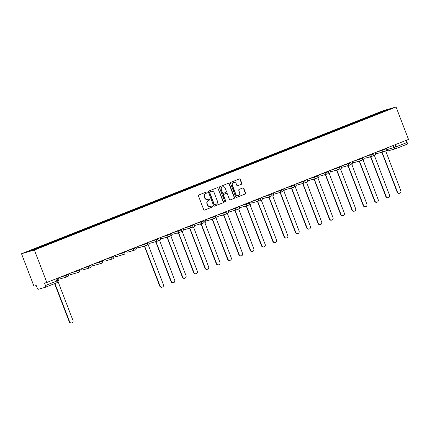 <?xml version="1.0" encoding="UTF-8"?>
<svg xmlns="http://www.w3.org/2000/svg" width="430" height="430" viewBox="0 0 430 430"><rect width="100%" height="100%" fill="white"/><g stroke="black" fill="none" stroke-linecap="round" stroke-linejoin="round"><path stroke-width="0.64" d="M207.152 192.296A0.564 0.537 73.9 0 0 206.454 191.968L198.897 194.957A0.806 0.763 73.9 0 0 198.472 195.994L203.686 209.577A0.806 0.763 73.9 0 0 204.685 210.05L212.248 207.061A0.564 0.537 73.9 0 0 212.544 206.335A0.564 0.537 73.9 0 0 211.839 206.002L210.861 206.389A2.585 2.446 73.9 0 1 207.658 204.879L207.222 203.745A2.585 2.446 73.9 0 1 208.577 200.428L209.55 200.041A0.564 0.537 73.9 0 0 209.195 198.972A0.564 0.537 73.9 0 0 209.147 198.988L208.168 199.375A2.585 2.446 73.9 0 1 204.965 197.859L204.529 196.725A2.585 2.446 73.9 0 1 205.879 193.409L206.857 193.022A0.564 0.537 73.9 0 0 207.152 192.296M207.959 199.445L207.701 199.52A2.585 2.446 73.9 0 1 204.707 197.934L204.272 196.8A2.585 2.446 73.9 0 1 205.621 193.484L206.599 193.097A0.564 0.537 73.9 0 0 206.352 192.006M204.503 210.098L211.99 207.136A0.564 0.537 73.9 0 0 211.743 206.045M210.652 206.464L210.394 206.54A2.585 2.446 73.9 0 1 207.4 204.949L206.964 203.82A2.585 2.446 73.9 0 1 208.319 200.504L209.297 200.117A0.564 0.537 73.9 0 0 209.044 199.025M241.38 184.282A0.806 0.763 73.9 0 0 241.8 183.244L240.338 179.434A0.806 0.763 73.9 0 0 239.338 178.961L230.942 182.282A0.806 0.763 73.9 0 0 230.523 183.32L235.737 196.902A0.806 0.763 73.9 0 0 236.736 197.375L245.132 194.054A0.806 0.763 73.9 0 0 245.551 193.016L243.788 188.415A0.806 0.763 73.9 0 0 242.783 187.942L239.193 189.361A0.806 0.763 73.9 0 0 238.768 190.399L239.644 192.683A2.161 2.048 73.9 0 1 238.344 195.51A2.161 2.048 73.9 0 1 235.839 194.188L232.41 185.244A2.161 2.048 73.9 0 1 233.71 182.411A2.161 2.048 73.9 0 1 236.215 183.739L236.785 185.228A0.806 0.763 73.9 0 0 237.785 185.701L241.123 184.357A0.806 0.763 73.9 0 0 241.542 183.32L240.08 179.509A0.806 0.763 73.9 0 0 239.268 178.987M396.046 106.989L408.5 139.433L46.843 282.472L34.389 250.029L396.046 106.989L383.157 110.704L21.5 253.743L33.954 286.192L36.238 285.531L37.152 287.917A1.65 0.532 -111.6 0 0 38.254 289.304L45.548 287.202A1.65 0.532 -111.6 0 0 45.564 287.197A1.65 0.532 -111.6 0 0 45.478 285.515L57.733 280.629L56.91 278.489M218.214 188.184A0.806 0.763 73.9 0 0 217.214 187.711L208.819 191.033A0.806 0.763 73.9 0 0 208.394 192.07L213.613 205.653A0.806 0.763 73.9 0 0 214.613 206.126L223.009 202.804A0.806 0.763 73.9 0 0 223.428 201.767L217.956 188.259A0.806 0.763 73.9 0 0 217.145 187.738M219.88 186.658L228.276 183.336A0.806 0.763 73.9 0 1 229.276 183.809L234.49 197.392A0.806 0.763 73.9 0 1 234.071 198.429L230.475 199.853A0.806 0.763 73.9 0 1 229.475 199.375L227.362 193.871A0.806 0.763 73.9 0 0 226.357 193.392L223.976 194.338A0.806 0.763 73.9 0 0 223.557 195.376L225.755 201.111A0.564 0.537 73.9 0 1 225.417 201.847A0.564 0.537 73.9 0 1 224.761 201.503L219.461 187.695A0.806 0.763 73.9 0 1 219.88 186.658M406.302 140.304L407.135 142.475A1.65 0.532 68.4 0 1 407.226 144.152A1.65 0.532 68.4 0 1 407.21 144.157L396.003 148.592A1.65 0.532 -111.6 0 0 395.901 146.915L407.135 142.475M46.843 282.472L44.559 283.133L45.478 285.515M34.389 250.029L21.5 253.743M374.132 115.261L373.81 114.858L385.989 110.042L390.316 108.795L378.749 113.434L44.338 245.697L31.557 250.69L27.23 251.937L39.404 247.121L39.684 247.476M373.81 114.858L39.404 247.121M373.401 115.546L373.208 115.03M385.898 110.542L385.989 110.042M214.425 206.174L222.751 202.879A0.806 0.763 73.9 0 0 223.17 201.842L217.956 188.259M210.007 191.78A0.564 0.537 73.9 0 0 209.711 192.506L214.291 204.427A0.564 0.537 73.9 0 0 214.989 204.761L216.021 204.352A2.585 2.446 73.9 0 0 217.37 201.036L214.242 192.887A2.585 2.446 73.9 0 0 211.039 191.371L209.749 191.855A0.564 0.537 73.9 0 0 209.453 192.581L209.711 192.506M214.898 204.787L214.731 204.836A0.564 0.537 73.9 0 1 214.032 204.503L209.453 192.581M211.248 191.302L210.99 191.371A2.585 2.446 73.9 0 0 210.781 191.447L211.039 191.371M209.749 191.855L210.781 191.447M230.286 199.896L233.812 198.504A0.806 0.763 73.9 0 0 234.232 197.467L229.018 183.884A0.806 0.763 73.9 0 0 228.206 183.363M226.234 193.43A0.806 0.763 73.9 0 0 226.099 193.468L223.718 194.414A0.806 0.763 73.9 0 0 223.299 195.446L225.755 201.111M225.282 201.869A0.564 0.537 73.9 0 0 225.497 201.181M225.164 188.152A2.161 2.048 73.9 0 0 222.665 186.824A2.161 2.048 73.9 0 0 221.359 189.657L222.568 192.807A0.806 0.763 73.9 0 0 223.573 193.28L225.954 192.339A0.806 0.763 73.9 0 0 226.374 191.302L225.164 188.152M222.665 186.824L222.407 186.9A2.161 2.048 73.9 0 0 221.101 189.732L221.359 189.657M223.315 193.355A0.806 0.763 73.9 0 1 222.31 192.882L221.101 189.732M237.602 185.749L241.123 184.357M233.71 182.411L233.452 182.487A2.161 2.048 73.9 0 0 232.152 185.319L232.41 185.244M238.344 195.51L238.086 195.585A2.161 2.048 73.9 0 1 235.581 194.263L232.152 185.319M236.548 197.418L244.874 194.129A0.806 0.763 73.9 0 0 245.293 193.091L243.53 188.49A0.806 0.763 73.9 0 0 242.713 187.969M57.792 280.822L57.862 280.795A1.65 1.559 73.9 0 0 58.722 278.688L58.416 277.898M54.932 283.494L69.617 321.753A1.897 1.79 73.9 0 0 71.81 322.919A1.897 1.79 73.9 0 0 72.95 320.436L57.835 281.053M71.81 322.919L71.477 323.011A1.897 1.79 -106.1 0 1 69.284 321.85L54.605 283.623M143.512 246.358A1.65 1.559 73.9 0 0 144.76 246.428L160.067 285.982A1.897 1.79 73.9 0 0 162.26 287.143A1.897 1.79 73.9 0 0 163.4 284.66L148.312 245.025A1.65 1.559 73.9 0 0 149.172 242.912L148.866 242.122M162.26 287.143L161.927 287.24A1.897 1.79 -106.1 0 1 159.734 286.079L144.539 246.498M144.426 246.524A1.65 1.559 -106.1 0 1 143.174 246.454M154.816 241.886A1.65 1.559 73.9 0 0 156.069 241.956L171.376 281.51A1.897 1.79 73.9 0 0 173.564 282.671A1.897 1.79 73.9 0 0 174.709 280.188L159.616 240.553A1.65 1.559 73.9 0 0 160.476 238.44L160.175 237.65M173.564 282.671L173.231 282.768A1.897 1.79 -106.1 0 1 171.038 281.607L155.848 242.025M155.73 242.052A1.65 1.559 -106.1 0 1 154.483 241.982M166.125 237.414A1.65 1.559 73.9 0 0 167.372 237.484L182.68 277.038A1.897 1.79 73.9 0 0 184.873 278.199A1.897 1.79 73.9 0 0 186.013 275.716L170.925 236.081A1.65 1.559 73.9 0 0 171.785 233.968L171.479 233.178M184.873 278.199L184.54 278.296A1.897 1.79 -106.1 0 1 182.347 277.135L167.152 237.553M167.039 237.58A1.65 1.559 -106.1 0 1 165.786 237.51M177.429 232.942A1.65 1.559 73.9 0 0 178.681 233.012L193.989 272.566A1.897 1.79 73.9 0 0 196.182 273.727A1.897 1.79 73.9 0 0 197.322 271.244L182.229 231.609A1.65 1.559 73.9 0 0 183.089 229.496L182.788 228.706M196.182 273.727L195.844 273.824A1.897 1.79 -106.1 0 1 193.65 272.663L178.461 233.081M178.343 233.108A1.65 1.559 -106.1 0 1 177.096 233.038M188.738 228.47A1.65 1.559 73.9 0 0 189.985 228.54L205.293 268.094A1.897 1.79 73.9 0 0 207.486 269.255A1.897 1.79 73.9 0 0 208.625 266.772L193.538 227.137A1.65 1.559 73.9 0 0 194.398 225.024L194.091 224.234M207.486 269.255L207.152 269.352A1.897 1.79 -106.1 0 1 204.959 268.191L189.764 228.609M189.651 228.636A1.65 1.559 -106.1 0 1 188.399 228.566M200.041 223.998A1.65 1.559 73.9 0 0 201.294 224.068L216.602 263.622A1.897 1.79 73.9 0 0 218.795 264.783A1.897 1.79 73.9 0 0 219.934 262.3L204.841 222.665A1.65 1.559 73.9 0 0 205.701 220.552L205.4 219.762M218.795 264.783L218.456 264.88A1.897 1.79 -106.1 0 1 216.263 263.719L201.073 224.137M200.955 224.164A1.65 1.559 -106.1 0 1 199.708 224.095M211.35 219.526A1.65 1.559 73.9 0 0 212.597 219.596L227.905 259.15A1.897 1.79 73.9 0 0 230.098 260.311A1.897 1.79 73.9 0 0 231.243 257.828L216.15 218.193A1.65 1.559 73.9 0 0 217.01 216.08L216.704 215.29M230.098 260.311L229.765 260.408A1.897 1.79 -106.1 0 1 227.572 259.247L212.377 219.666M212.264 219.692A1.65 1.559 -106.1 0 1 211.012 219.623M222.654 215.054A1.65 1.559 73.9 0 0 223.906 215.124L239.214 254.678A1.897 1.79 73.9 0 0 241.407 255.839A1.897 1.79 73.9 0 0 242.547 253.356L227.454 213.721A1.65 1.559 73.9 0 0 228.314 211.608L228.013 210.818M241.407 255.839L241.069 255.936A1.897 1.79 -106.1 0 1 238.876 254.775L223.686 215.194M223.568 215.22A1.65 1.559 -106.1 0 1 222.321 215.15M233.963 210.582A1.65 1.559 73.9 0 0 235.21 210.652L250.518 250.206A1.897 1.79 73.9 0 0 252.711 251.367A1.897 1.79 73.9 0 0 253.856 248.884L238.763 209.249A1.65 1.559 73.9 0 0 239.623 207.136L239.316 206.346M252.711 251.367L252.378 251.464A1.897 1.79 -106.1 0 1 250.185 250.303L234.99 210.721M234.877 210.748A1.65 1.559 -106.1 0 1 233.624 210.678M245.267 206.11A1.65 1.559 73.9 0 0 246.519 206.18L261.827 245.734A1.897 1.79 73.9 0 0 264.02 246.895A1.897 1.79 73.9 0 0 265.159 244.412L250.066 204.777A1.65 1.559 73.9 0 0 250.926 202.664L250.625 201.874M264.02 246.895L263.681 246.992A1.897 1.79 -106.1 0 1 261.488 245.831L246.299 206.25M246.18 206.276A1.65 1.559 -106.1 0 1 244.933 206.206M256.576 201.638A1.65 1.559 73.9 0 0 257.823 201.708L273.131 241.262A1.897 1.79 73.9 0 0 275.324 242.423A1.897 1.79 73.9 0 0 276.469 239.945L261.375 200.305A1.65 1.559 73.9 0 0 262.236 198.192L261.929 197.402M275.324 242.423L274.99 242.52A1.897 1.79 -106.1 0 1 272.797 241.359L257.602 201.777M257.489 201.804A1.65 1.559 -106.1 0 1 256.237 201.734M267.879 197.166A1.65 1.559 73.9 0 0 269.132 197.236L284.44 236.79A1.897 1.79 73.9 0 0 286.633 237.951A1.897 1.79 73.9 0 0 287.772 235.473L272.679 195.833A1.65 1.559 73.9 0 0 273.539 193.72L273.238 192.93M286.633 237.951L286.294 238.048A1.897 1.79 -106.1 0 1 284.101 236.887L268.911 197.305M268.793 197.332A1.65 1.559 -106.1 0 1 267.546 197.262M279.188 192.694A1.65 1.559 73.9 0 0 280.435 192.764L295.743 232.318A1.897 1.79 73.9 0 0 297.936 233.479A1.897 1.79 73.9 0 0 299.081 231.001L283.988 191.361A1.65 1.559 73.9 0 0 284.848 189.248L284.542 188.458M297.936 233.479L297.603 233.576A1.897 1.79 -106.1 0 1 295.41 232.415L280.215 192.833M280.102 192.86A1.65 1.559 -106.1 0 1 278.85 192.791M290.492 188.222A1.65 1.559 73.9 0 0 291.744 188.292L307.052 227.846A1.897 1.79 73.9 0 0 309.245 229.007A1.897 1.79 73.9 0 0 310.385 226.529L295.297 186.889A1.65 1.559 73.9 0 0 296.152 184.776L295.851 183.986M309.245 229.007L308.907 229.104A1.897 1.79 -106.1 0 1 306.714 227.943L291.524 188.361M291.406 188.388A1.65 1.559 -106.1 0 1 290.159 188.319M301.801 183.75A1.65 1.559 73.9 0 0 303.048 183.82L318.356 223.374A1.897 1.79 73.9 0 0 320.549 224.535A1.897 1.79 73.9 0 0 321.694 222.057L306.601 182.417A1.65 1.559 73.9 0 0 307.461 180.304L307.154 179.514M320.549 224.535L320.216 224.632A1.897 1.79 -106.1 0 1 318.023 223.471L302.827 183.889M302.715 183.916A1.65 1.559 -106.1 0 1 301.462 183.846M313.104 179.278A1.65 1.559 73.9 0 0 314.357 179.348L329.665 218.902A1.897 1.79 73.9 0 0 331.858 220.063A1.897 1.79 73.9 0 0 332.997 217.585L317.91 177.945A1.65 1.559 73.9 0 0 318.764 175.832L318.463 175.042M331.858 220.063L331.519 220.16A1.897 1.79 -106.1 0 1 329.326 218.999L314.137 179.417M314.018 179.444A1.65 1.559 -106.1 0 1 312.771 179.375M324.413 174.806A1.65 1.559 73.9 0 0 325.66 174.876L340.969 214.43A1.897 1.79 73.9 0 0 343.161 215.591A1.897 1.79 73.9 0 0 344.306 213.113L329.213 173.473A1.65 1.559 73.9 0 0 330.073 171.36L329.767 170.57M343.161 215.591L342.828 215.688A1.897 1.79 -106.1 0 1 340.635 214.527L325.44 174.946M325.327 174.972A1.65 1.559 -106.1 0 1 324.075 174.902M335.717 170.334A1.65 1.559 73.9 0 0 336.969 170.404L352.277 209.958A1.897 1.79 73.9 0 0 354.471 211.119A1.897 1.79 73.9 0 0 355.61 208.641L340.522 169.001A1.65 1.559 73.9 0 0 341.377 166.888L341.076 166.098M354.471 211.119L354.132 211.216A1.897 1.79 -106.1 0 1 351.939 210.055L336.749 170.474M336.631 170.5A1.65 1.559 -106.1 0 1 335.384 170.43M347.026 165.862A1.65 1.559 73.9 0 0 348.273 165.932L363.581 205.486A1.897 1.79 73.9 0 0 365.774 206.647A1.897 1.79 73.9 0 0 366.919 204.169L351.826 164.529A1.65 1.559 73.9 0 0 352.686 162.416L352.38 161.626M365.774 206.647L365.441 206.744A1.897 1.79 -106.1 0 1 363.248 205.583L348.053 166.007M347.94 166.028A1.65 1.559 -106.1 0 1 346.688 165.958M358.33 161.39A1.65 1.559 73.9 0 0 359.582 161.46L374.89 201.014A1.897 1.79 73.9 0 0 377.083 202.175A1.897 1.79 73.9 0 0 378.223 199.697L363.135 160.057A1.65 1.559 73.9 0 0 363.99 157.944L363.689 157.154M377.083 202.175L376.744 202.272A1.897 1.79 -106.1 0 1 374.557 201.111L359.362 161.535M359.243 161.556A1.65 1.559 -106.1 0 1 357.996 161.486M369.639 156.918A1.65 1.559 73.9 0 0 370.886 156.988L386.194 196.542A1.897 1.79 73.9 0 0 388.387 197.703A1.897 1.79 73.9 0 0 389.532 195.225L374.439 155.585A1.65 1.559 73.9 0 0 375.299 153.472L374.992 152.682M388.387 197.703L388.053 197.8A1.897 1.79 -106.1 0 1 385.861 196.639L370.665 157.063M370.552 157.084A1.65 1.559 -106.1 0 1 369.3 157.014M380.942 152.446A1.65 1.559 73.9 0 0 382.195 152.516L397.503 192.07A1.897 1.79 73.9 0 0 399.696 193.231A1.897 1.79 73.9 0 0 400.835 190.753L385.748 151.113A1.65 1.559 73.9 0 0 386.602 149L386.301 148.21M399.696 193.231L399.357 193.328A1.897 1.79 -106.1 0 1 397.169 192.167L381.974 152.591M381.862 152.612A1.65 1.559 -106.1 0 1 380.609 152.542M386.715 149.721L395.901 146.915L395.068 144.743M393.122 145.517L393.934 147.641A1.65 1.559 -106.1 0 0 395.842 148.646A1.65 1.65 0 0 0 395.992 148.597A1.65 0.532 -111.6 0 1 395.976 148.603A1.65 1.559 -106.1 0 1 395.842 148.646L388.548 150.753A1.65 1.559 -106.1 0 1 386.699 149.882M55.878 278.903L56.712 281.075A1.65 0.532 -111.6 0 1 56.798 282.752A1.65 0.532 -111.6 0 0 56.798 282.752L45.58 287.192M375.75 152.387L385.027 149.409L384.796 148.807M381.813 149.989L382.039 150.57A1.65 1.559 -106.1 0 0 383.947 151.58A1.65 1.65 0 0 0 385.027 149.409M364.441 156.859L373.718 153.881L373.487 153.279M370.51 154.461L370.73 155.042A1.65 1.559 -106.1 0 0 372.638 156.052A1.65 1.65 0 0 0 373.718 153.881M353.137 161.331L362.415 158.353L362.184 157.751M359.2 158.933L359.426 159.514A1.65 1.559 -106.1 0 0 361.329 160.524A1.65 1.65 0 0 0 362.415 158.353M341.829 165.803L351.106 162.825L350.875 162.223M347.897 163.4L348.117 163.986A1.65 1.559 -106.1 0 0 350.025 164.996A1.65 1.65 0 0 0 351.106 162.825M330.525 170.275L339.802 167.297L339.571 166.695M336.588 167.872L336.814 168.458A1.65 1.559 -106.1 0 0 338.716 169.468A1.65 1.65 0 0 0 339.802 167.297M319.216 174.747L328.493 171.769L328.262 171.167M325.284 172.344L325.505 172.93A1.65 1.559 -106.1 0 0 327.413 173.94A1.65 1.65 0 0 0 328.493 171.769M307.912 179.219L317.19 176.241L316.958 175.639M313.975 176.816L314.201 177.402A1.65 1.559 -106.1 0 0 316.104 178.412A1.65 1.65 0 0 0 317.19 176.241M296.603 183.691L305.88 180.713L305.649 180.111M302.672 181.288L302.892 181.874A1.65 1.559 -106.1 0 0 304.8 182.884A1.65 1.65 0 0 0 305.88 180.713M285.3 188.163L294.577 185.185L294.346 184.583M291.363 185.76L291.588 186.346A1.65 1.559 -106.1 0 0 293.491 187.356A1.65 1.65 0 0 0 294.577 185.185M273.991 192.635L283.268 189.657L283.037 189.055M280.059 190.232L280.279 190.818A1.65 1.559 -106.1 0 0 282.188 191.828A1.65 1.65 0 0 0 283.268 189.657M262.687 197.107L271.964 194.129L271.733 193.527M268.75 194.704L268.976 195.29A1.65 1.559 -106.1 0 0 270.878 196.3A1.65 1.65 0 0 0 271.964 194.129M251.378 201.573L260.655 198.601L260.424 197.999M257.446 199.176L257.667 199.762A1.65 1.559 -106.1 0 0 259.575 200.772A1.65 1.65 0 0 0 260.655 198.601M240.074 206.045L249.352 203.073L249.12 202.471M246.137 203.648L246.363 204.234A1.65 1.559 -106.1 0 0 248.266 205.244A1.65 1.65 0 0 0 249.352 203.073M228.765 210.517L238.043 207.545L237.811 206.943M234.834 208.12L235.054 208.706A1.65 1.559 -106.1 0 0 236.962 209.716A1.65 1.65 0 0 0 238.043 207.545M217.462 214.989L226.739 212.017L226.508 211.415M223.525 212.592L223.75 213.178A1.65 1.559 -106.1 0 0 225.653 214.188A1.65 1.65 0 0 0 226.739 212.017M206.153 219.461L215.43 216.489L215.199 215.887M212.216 217.064L212.441 217.65A1.65 1.559 -106.1 0 0 214.35 218.66A1.65 1.65 0 0 0 215.43 216.489M194.849 223.933L204.126 220.961L203.895 220.359M200.912 221.536L201.138 222.122A1.65 1.559 -106.1 0 0 203.041 223.132A1.65 1.65 0 0 0 204.126 220.961M183.54 228.405L192.817 225.433L192.586 224.831M189.603 226.008L189.829 226.594A1.65 1.559 -106.1 0 0 191.737 227.604A1.65 1.65 0 0 0 192.817 225.433M172.236 232.877L181.514 229.905L181.283 229.303M178.299 230.48L178.525 231.066A1.65 1.559 -106.1 0 0 180.428 232.076A1.65 1.65 0 0 0 181.514 229.905M160.927 237.349L170.205 234.371L169.974 233.775M166.99 234.952L167.216 235.538A1.65 1.559 -106.1 0 0 169.124 236.548A1.65 1.65 0 0 0 170.205 234.371M149.624 241.821L158.901 238.844L158.67 238.247M155.687 239.424L155.913 240.01A1.65 1.559 -106.1 0 0 157.815 241.02A1.65 1.65 0 0 0 158.901 238.844M138.315 246.293L147.592 243.315L147.361 242.719M144.378 243.896L144.604 244.482A1.65 1.559 -106.1 0 0 146.512 245.492A1.65 1.65 0 0 0 147.592 243.315M127.011 250.765L136.288 247.787L136.057 247.191M133.074 248.368L133.3 248.954A1.65 1.559 -106.1 0 0 135.203 249.964A1.65 1.65 0 0 0 136.288 247.787M115.702 255.237L124.98 252.259L124.748 251.663M121.765 252.84L121.991 253.426A1.65 1.559 -106.1 0 0 123.899 254.436A1.65 1.65 0 0 0 124.98 252.259M104.399 259.709L113.676 256.731L113.445 256.135M110.462 257.312L110.687 257.898A1.65 1.559 -106.1 0 0 112.59 258.908A1.65 1.65 0 0 0 113.676 256.731M93.09 264.181L102.367 261.203L102.136 260.607M99.153 261.784L99.378 262.37A1.65 1.559 -106.1 0 0 101.286 263.38A1.65 1.65 0 0 0 102.367 261.203M81.786 268.653L91.063 265.675L90.832 265.079M87.849 266.256L88.075 266.842A1.65 1.559 -106.1 0 0 89.978 267.852A1.65 1.65 0 0 0 91.063 265.675M70.477 273.125L79.754 270.147L79.523 269.551M76.54 270.728L76.766 271.314A1.65 1.559 -106.1 0 0 78.674 272.324A1.65 1.65 0 0 0 79.754 270.147M59.173 277.597L68.451 274.62L68.219 274.017M65.236 275.2L65.462 275.786A1.65 1.559 -106.1 0 0 67.365 276.796A1.65 1.65 0 0 0 68.451 274.62M67.499 276.748A1.65 1.559 -106.1 0 1 67.365 276.796L60.071 278.898A1.65 1.559 73.9 0 1 58.69 278.608M78.808 272.276A1.65 1.559 -106.1 0 1 78.674 272.324L71.38 274.426A1.65 1.559 73.9 0 1 69.509 273.507M90.112 267.804A1.65 1.559 -106.1 0 1 89.978 267.852L82.684 269.954A1.65 1.559 73.9 0 1 80.819 269.035M101.421 263.332A1.65 1.559 -106.1 0 1 101.286 263.38L93.993 265.482A1.65 1.559 73.9 0 1 92.122 264.563M112.724 258.86A1.65 1.559 -106.1 0 1 112.59 258.908L105.296 261.01A1.65 1.559 73.9 0 1 103.431 260.091M124.033 254.388A1.65 1.559 -106.1 0 1 123.899 254.436L116.605 256.538A1.65 1.559 73.9 0 1 114.735 255.619M135.337 249.916A1.65 1.559 -106.1 0 1 135.203 249.964L127.909 252.066A1.65 1.559 73.9 0 1 126.044 251.147M146.646 245.444A1.65 1.559 -106.1 0 1 146.512 245.492L139.218 247.594A1.65 1.559 73.9 0 1 137.347 246.675M157.95 240.972A1.65 1.559 -106.1 0 1 157.815 241.02L150.522 243.122A1.65 1.559 73.9 0 1 149.14 242.832M169.259 236.5A1.65 1.559 -106.1 0 1 169.124 236.548L161.83 238.65A1.65 1.559 73.9 0 1 160.449 238.36M180.562 232.028A1.65 1.559 -106.1 0 1 180.428 232.076L173.134 234.178A1.65 1.559 73.9 0 1 171.753 233.888M191.871 227.556A1.65 1.559 -106.1 0 1 191.737 227.604L184.443 229.706A1.65 1.559 73.9 0 1 183.062 229.416M203.175 223.089A1.65 1.559 -106.1 0 1 203.041 223.132L195.747 225.234A1.65 1.559 73.9 0 1 194.365 224.944M214.484 218.617A1.65 1.559 -106.1 0 1 214.35 218.66L207.056 220.762A1.65 1.559 73.9 0 1 205.674 220.472M225.788 214.145A1.65 1.559 -106.1 0 1 225.653 214.188L218.359 216.29A1.65 1.559 73.9 0 1 216.978 216M237.097 209.673A1.65 1.559 -106.1 0 1 236.962 209.716L229.668 211.818A1.65 1.559 73.9 0 1 228.287 211.528M248.4 205.201A1.65 1.559 -106.1 0 1 248.266 205.244L240.972 207.346A1.65 1.559 73.9 0 1 239.591 207.056M259.709 200.729A1.65 1.559 -106.1 0 1 259.575 200.772L252.281 202.874A1.65 1.559 73.9 0 1 250.9 202.584M271.013 196.257A1.65 1.559 -106.1 0 1 270.878 196.3L263.585 198.402A1.65 1.559 73.9 0 1 262.203 198.112M282.322 191.785A1.65 1.559 -106.1 0 1 282.188 191.828L274.894 193.93A1.65 1.559 73.9 0 1 273.512 193.64M293.625 187.313A1.65 1.559 -106.1 0 1 293.491 187.356L286.197 189.458A1.65 1.559 73.9 0 1 284.816 189.168M304.935 182.841A1.65 1.559 -106.1 0 1 304.8 182.884L297.506 184.986A1.65 1.559 73.9 0 1 296.125 184.701M316.238 178.369A1.65 1.559 -106.1 0 1 316.104 178.412L308.81 180.514A1.65 1.559 73.9 0 1 307.428 180.229M327.547 173.897A1.65 1.559 -106.1 0 1 327.413 173.94L320.119 176.042A1.65 1.559 73.9 0 1 318.738 175.757M338.851 169.425A1.65 1.559 -106.1 0 1 338.716 169.468L331.423 171.575A1.65 1.559 73.9 0 1 330.041 171.285M350.16 164.953A1.65 1.559 -106.1 0 1 350.025 164.996L342.731 167.103A1.65 1.559 73.9 0 1 341.35 166.813M361.463 160.481A1.65 1.559 -106.1 0 1 361.329 160.524L354.035 162.631A1.65 1.559 73.9 0 1 352.654 162.341M372.772 156.009A1.65 1.559 -106.1 0 1 372.638 156.052L365.344 158.159A1.65 1.559 73.9 0 1 363.963 157.869M384.076 151.537A1.65 1.559 -106.1 0 1 383.947 151.58L376.648 153.687A1.65 1.559 73.9 0 1 375.266 153.397M388.682 150.704A1.65 1.559 -106.1 0 1 388.548 150.753A1.65 1.65 0 0 1 386.677 150.011M69.284 321.85L69.617 321.753M159.734 286.079L160.067 285.982M171.038 281.607L171.376 281.51M182.347 277.135L182.68 277.038M193.65 272.663L193.989 272.566M204.959 268.191L205.293 268.094M216.263 263.719L216.602 263.622M227.572 259.247L227.905 259.15M238.876 254.775L239.214 254.678M250.185 250.303L250.518 250.206M261.488 245.831L261.827 245.734M272.797 241.359L273.131 241.262M284.101 236.887L284.44 236.79M295.41 232.415L295.743 232.318M306.714 227.943L307.052 227.846M318.023 223.471L318.356 223.374M329.326 218.999L329.665 218.902M340.635 214.527L340.969 214.43M351.939 210.055L352.277 209.958M363.248 205.583L363.581 205.486M374.557 201.111L374.89 201.014M385.861 196.639L386.194 196.542M397.169 192.167L397.503 192.07M58.727 278.699A1.65 1.65 0 0 0 60.071 278.898M69.429 273.539A1.65 1.65 0 0 0 71.38 274.426M80.738 269.067A1.65 1.65 0 0 0 82.684 269.954M92.041 264.595A1.65 1.65 0 0 0 93.993 265.482M103.35 260.123A1.65 1.65 0 0 0 105.296 261.01M114.654 255.651A1.65 1.65 0 0 0 116.605 256.538M125.963 251.179A1.65 1.65 0 0 0 127.909 252.066M137.267 246.707A1.65 1.65 0 0 0 139.218 247.594M149.178 242.928A1.65 1.65 0 0 0 150.522 243.122M160.481 238.456A1.65 1.65 0 0 0 161.83 238.65M171.79 233.984A1.65 1.65 0 0 0 173.134 234.178M183.094 229.512A1.65 1.65 0 0 0 184.443 229.706M194.403 225.04A1.65 1.65 0 0 0 195.747 225.234M205.707 220.569A1.65 1.65 0 0 0 207.056 220.762M217.016 216.096A1.65 1.65 0 0 0 218.359 216.29M228.319 211.625A1.65 1.65 0 0 0 229.668 211.818M239.628 207.152A1.65 1.65 0 0 0 240.972 207.346M250.932 202.68A1.65 1.65 0 0 0 252.281 202.874M262.241 198.208A1.65 1.65 0 0 0 263.585 198.402M273.544 193.736A1.65 1.65 0 0 0 274.894 193.93M284.853 189.264A1.65 1.65 0 0 0 286.197 189.458M296.157 184.792A1.65 1.65 0 0 0 297.506 184.986M307.466 180.321A1.65 1.65 0 0 0 308.81 180.514M318.77 175.849A1.65 1.65 0 0 0 320.119 176.042M330.079 171.376A1.65 1.65 0 0 0 331.423 171.575M341.382 166.904A1.65 1.65 0 0 0 342.731 167.103M352.691 162.432A1.65 1.65 0 0 0 354.035 162.631M363.995 157.96A1.65 1.65 0 0 0 365.344 158.159M375.304 153.488A1.65 1.65 0 0 0 376.648 153.687M407.226 144.152L395.992 148.597M45.564 287.197L56.798 282.752A1.65 1.65 0 0 0 57.733 280.629M144.292 246.567L144.625 246.471M155.596 242.095L155.934 241.999M166.904 237.623L167.238 237.532M178.208 233.157L178.547 233.06M189.517 228.685L189.85 228.588M200.821 224.213L201.159 224.116M212.13 219.741L212.463 219.644M223.439 215.269L223.772 215.172M234.742 210.797L235.076 210.7M246.051 206.325L246.385 206.228M257.355 201.853L257.688 201.756M268.664 197.381L268.997 197.284M279.968 192.909L280.301 192.812M291.277 188.437L291.61 188.34M302.58 183.965L302.913 183.868M313.889 179.493L314.223 179.396M325.193 175.021L325.526 174.924M336.502 170.549L336.835 170.452M347.805 166.077L348.139 165.98M359.114 161.605L359.448 161.508M370.418 157.133L370.751 157.036M381.727 152.661L382.06 152.564"/></g></svg>
